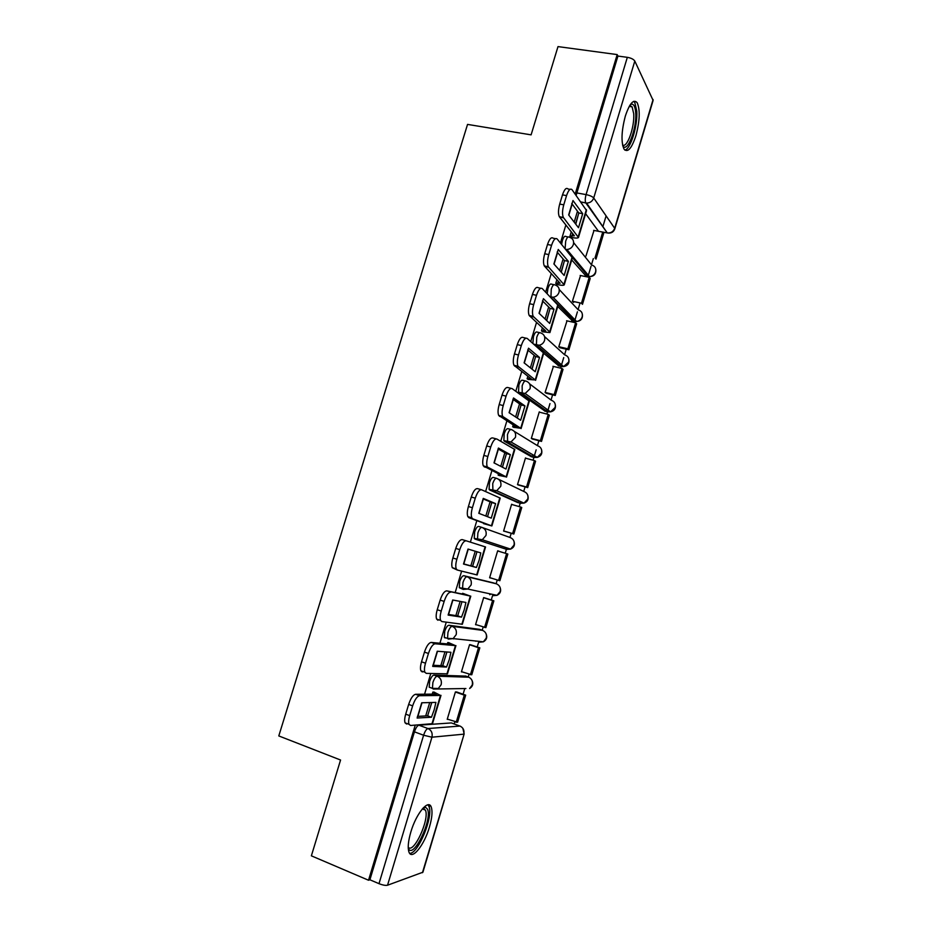 <?xml version="1.0" encoding="UTF-8"?>
<svg xmlns="http://www.w3.org/2000/svg" width="932" height="932" viewBox="0 0 932 932"><rect width="100%" height="100%" fill="white"/><g stroke="black" fill="none" stroke-linecap="round" stroke-linejoin="round"><path stroke-width="1.4" d="M465.779 676.108L433.939 675.083C432.378 675.432 430.945 677.552 429.617 681.455L429.209 687.199L431.201 687.909M479.607 629.356L448.933 625.256C447.43 625.454 446.009 627.492 444.704 631.348L444.296 637.313L445.1 638.001M493.354 582.861L463.845 575.708C462.388 575.766 461.002 577.712 459.697 581.533L459.313 587.708L463.134 589.374M481.937 527.407L478.675 526.44C477.254 526.359 475.903 528.211 474.621 531.997L474.248 538.405L478.139 540.024L477.51 539.383L477.883 532.976C479.176 529.178 480.528 527.326 481.937 527.407C485.421 528.852 486.76 531.543 485.968 535.481L482.298 539.733L478.139 540.024L506.635 549.367L510.573 549.111L514.021 545.127C514.755 541.434 513.474 538.906 510.177 537.531L482.555 527.629M496.418 478.279L493.424 477.452C492.049 477.219 490.721 478.99 489.451 482.741L489.09 489.382L492.912 490.908L492.725 483.661C494.007 479.898 495.323 478.128 496.686 478.361C500.169 479.735 501.533 482.392 500.752 486.306L496.709 490.721L492.912 490.908L520.417 503.292L524.005 503.129L527.803 498.993C528.526 495.323 527.232 492.83 523.935 491.525L498.538 479.258M510.899 429.466L508.08 428.732C506.763 428.359 505.459 430.036 504.2 433.764L503.851 440.65L507.602 442.059L507.474 434.627C508.744 430.899 510.037 429.221 511.353 429.582C514.848 430.899 516.212 433.508 515.443 437.388L510.992 441.966L507.602 442.059L534.118 457.461L537.321 457.379L541.504 453.103C542.226 449.457 540.933 446.999 537.624 445.741L514.219 431.341M525.31 380.932L522.666 380.279C521.384 379.778 520.114 381.363 518.856 385.056L518.542 392.197L522.211 393.49L522.153 385.86C523.411 382.178 524.669 380.582 525.939 381.083C529.446 382.341 530.821 384.893 530.052 388.76L525.147 393.479L522.211 393.49L547.748 411.862L550.521 411.874L555.134 407.447C555.856 403.824 554.552 401.412 551.231 400.212L529.551 383.809M539.651 332.666L537.17 332.095C535.935 331.454 534.688 332.969 533.442 336.615L532.883 343.337M553.911 284.679L551.581 284.178C550.393 283.41 549.181 284.831 547.946 288.454L547.166 293.627M568.101 236.961L565.922 236.53C564.78 235.621 563.592 236.961 562.369 240.549L561.635 244.324M635.904 135.734C639.806 120.939 640.249 109.953 637.208 102.753C633.632 98.769 629.671 103.207 625.337 116.081C621.434 130.993 620.98 141.979 623.974 149.038C627.644 153.081 631.616 148.642 635.904 135.734M429.454 827.022C432.064 817.981 432.669 811.353 431.271 807.147C428.615 798.608 416.185 813.391 410.802 832.125C408.204 841.177 407.575 847.794 408.938 851.988C411.781 860.818 424.305 845.184 429.454 827.022M429.524 806.46L429.897 805.213M454.187 723.954L454.828 721.834M463.076 694.223L464.649 688.993M468.237 676.958L469.041 674.29M477.207 646.983L478.64 642.183M482.217 630.218L483.184 627.003M491.257 599.998L492.562 595.618M496.115 583.723L497.245 579.96M505.237 553.235L506.833 547.876M509.955 537.449L511.202 533.255M519.182 506.589L520.673 501.614M523.714 491.42L525.077 486.877M533.057 460.198L533.885 457.402M533.908 457.332L536.145 449.865M537.414 445.613L538.871 440.731M546.851 414.041L547.515 411.804M547.55 411.723L549.973 403.603M551.033 400.061L552.594 394.83M560.575 368.128L561.076 366.451M561.111 366.334L563.732 357.573M564.582 354.731L566.248 349.174M574.228 322.46L574.566 321.33M574.613 321.19L577.421 311.801M578.061 309.645L579.821 303.75M587.812 277.037L587.987 276.443M588.045 276.28L591.039 266.261M591.471 264.793L593.335 258.572M602.853 226.756L606.103 215.886M464.124 734.055L422.918 872.212L387.537 885.225C385.58 885.656 382.726 885.132 378.998 883.664L369.899 879.785L414.449 731.841C415.777 727.892 417.256 725.678 418.864 725.189L451.356 722.929L460.548 726.308M598.507 231.299L607.256 232.918L585.774 202.85C584.993 201.021 585.086 198.283 586.077 194.602L627.329 57.33L617.916 56.06L617.194 54.592L558 46.6L531.1 134.86L467.549 124.399L278.796 735.931L340.564 760.023L311.37 855.832L368.536 880.239L415.241 725.154M617.194 54.592L575.195 194.054M572.178 204.085L568.835 215.175M565.864 225.02L560.47 242.937M557.581 252.537L554.074 264.164M551.243 273.589L545.663 292.089M542.902 301.269L539.232 313.443M536.529 322.449L530.774 341.531M528.141 350.281L524.308 363.002M521.734 371.577L515.804 391.242M513.299 399.572L509.303 412.853M506.857 420.984L500.74 441.255M498.375 449.131L494.205 462.983M491.886 470.672L485.595 491.548M483.358 498.981L479.013 513.404M476.835 520.639L470.369 542.133M468.26 549.123L463.787 563.953M461.631 571.118L455.177 592.577M452.917 600.045L448.583 614.468M446.265 622.168L439.916 643.243M437.504 651.258L433.287 665.262M430.794 673.51L424.561 694.212M421.986 702.775L417.897 716.359M369.899 879.785L368.536 880.239M598.461 231.241L585.611 213.673M627.329 57.33C631.104 58.017 633.597 59.252 634.808 61.069L653.111 100.423L614.84 228.736M571.269 231.847L569.976 236.145L571.328 237.38M580.543 275.534L572.399 301.292L573.634 302.422M556.87 279.716L555.763 283.41L557.15 284.516M567.005 320.864L558.781 346.762L560.062 347.752M542.389 327.866L541.469 330.93L542.902 331.909M553.433 366.427L545.092 392.477L546.432 393.316M527.838 376.283L527.104 378.718L528.584 379.557M539.814 412.259L539.279 411.886L531.333 438.424L532.72 439.112M513.194 424.969L512.647 426.774L514.173 427.462M526.207 458.358L525.497 457.95L517.505 484.628L518.926 485.164M498.469 473.922L498.119 475.087L499.692 475.646M512.868 504.795L511.621 504.247L503.595 531.065L505.074 531.45M483.661 523.167L485.129 524.087M499.098 551.383L497.676 550.812L489.615 577.758L491.094 578.131L489.638 577.677M499.144 551.255L497.688 550.789M478.885 544.847L477.382 544.37M478.897 544.824L477.3 544.335M485.129 598.041L483.673 597.587L475.553 624.696L476.648 624.859M464.171 593.801L462.575 593.288L462.354 594.022M453.593 638.898L452.94 638.676M471.103 644.932L469.588 644.629L461.422 671.89L462.179 671.914M449.41 642.905L447.768 642.532L447.337 643.942M456.983 692.08L455.422 691.928L447.22 719.329L447.838 719.294M434.568 692.278L432.867 692.057L432.25 694.142M508.29 548.354L506.635 549.367L474.877 539.045M517.505 502.465L489.65 489.987M531.357 456.715L504.328 441.197M545.127 411.198L518.938 392.675M558.827 365.915L543.706 353.263M572.446 320.864L557.744 306.488M585.995 276.035L571.712 259.958M594.01 230.437L585.948 256.055M429.71 702.565L425.691 715.951M577.479 211.203L574.194 222.142M563.114 258.968L559.666 270.431M548.668 307.001L545.057 319M534.141 355.302L530.378 367.837M519.543 403.871L515.606 416.953M504.853 452.707L500.752 466.35M490.081 501.824L485.805 516.025M475.227 551.231L470.835 565.829M460.14 601.385L455.865 615.586M444.972 651.829L440.824 665.623M475.798 641.239L476.415 641.065M489.719 594.721L491.024 594.045M503.886 548.47L505.272 547.352M518.169 502.278L519.322 500.997M532.172 456.33L533.209 454.979M546.035 410.628L546.956 409.288M559.783 365.181L560.575 363.934M573.436 319.979L574.077 318.895M586.985 275.01L587.451 274.194M428.662 805.819L428.965 804.817M617.916 56.06L576.151 195.37M575.766 224.193L578.784 212.962L582.698 213.696L572.994 200.531L568.648 214.931L578.492 227.723L582.698 213.696M570.023 235.994L574.392 235.784L559.317 216.702C558.093 213.847 558.221 209.642 559.713 204.073L562.485 194.87C564.396 189.324 566.237 187.355 568.007 188.986L570.034 189.347M595.991 259.108L603.668 233.408L602.724 232.103L595.024 257.873L595.991 259.108M593.637 230.367L602.724 232.103M559.713 204.073L563.767 204.83C562.276 210.399 562.136 214.616 563.359 217.459L578.469 237.485C577.817 238.184 575.953 238.243 572.889 237.683L570.908 237.299M563.767 204.83L566.551 195.604C568.462 190.046 570.291 188.089 572.05 189.709L586.554 210.55L578.562 237.171M578.784 212.962L571.724 203.467M630.265 104.71L631.313 104.209C633.818 103.825 635.274 106.749 635.706 112.993C636.906 128.651 627.352 153.197 622.786 145.951M622.576 145.008C627.154 148.421 634.727 127.02 633.702 113.704L632.106 106.842L629.729 105.561M624.836 150.122C630.638 149.073 637.814 125.622 636.789 111.129L634.808 102.555L633.713 101.343M423.582 807.543L425.516 807.229L427.508 809.186C432.646 819.508 413.074 860.003 408.333 848.376L408.251 848.178M408.228 847.246C413.68 854.294 429.827 819.1 425.411 810.118L422.953 808.207M409.672 853.339C418.212 854.062 433.683 816.001 428.918 806.39L427.939 804.805M561.285 272.249L564.477 260.564L568.38 261.356L558.245 249.473L553.888 263.954L564.151 275.453L568.38 261.356M555.81 283.258L560.132 283.258L544.3 265.923C543.123 263.173 543.263 259.119 544.707 253.76L547.503 244.499C549.437 238.895 551.313 236.798 553.154 238.208L555.425 238.662M582.477 304.321L590.189 278.493L589.21 277.317L581.463 303.226L582.477 304.321M572.411 301.269L581.463 303.226M580.147 275.453L589.21 277.317M544.707 253.76L548.762 254.576C547.305 259.946 547.166 264.012 548.331 266.762L564.233 284.901C563.615 285.472 561.775 285.46 558.711 284.843L556.707 284.423M548.762 254.576L551.558 245.302C553.48 239.699 555.367 237.59 557.185 239L572.365 257.815L564.314 284.633M564.477 260.564L557.138 252.024M546.711 320.573L550.09 308.422L553.992 309.273L543.426 298.694L539.034 313.257L549.729 323.451L553.992 309.273M541.515 330.778L545.779 331L529.178 315.459C528.071 312.803 528.211 308.9 529.621 303.727L532.44 294.419C534.374 288.757 536.308 286.532 538.218 287.72L540.746 288.268M568.893 349.78L576.652 323.823L575.627 322.775L567.844 348.813L568.893 349.78L559.794 347.683M558.804 346.716L567.844 348.813M566.574 320.759L575.627 322.775M529.621 303.727L533.675 304.613C532.254 309.785 532.102 313.7 533.209 316.356L549.659 331.874L549.915 332.584L542.412 331.792M533.675 304.613L536.483 295.293C538.428 289.631 540.35 287.394 542.249 288.582L558.093 305.347L549.985 332.363M550.09 308.422L542.471 300.85M532.056 369.177L535.632 356.537L539.512 357.457L528.514 348.195L524.099 362.839L535.236 371.717L539.512 357.457M527.151 378.567L531.357 378.998L513.975 365.286C512.926 362.734 513.078 358.971 514.452 353.997L517.283 344.63C519.24 338.91 521.209 336.545 523.202 337.524L525.986 338.165M555.239 395.483L563.033 369.387L561.961 368.466L554.144 394.632L555.239 395.483L546.082 393.222M545.115 392.407L554.144 394.632M552.932 366.311L561.961 368.466M514.452 353.997L518.483 354.952C517.12 359.927 516.957 363.69 517.994 366.253L535.224 379.941L528.001 379.417M518.483 354.952L521.314 345.574C523.271 339.842 525.24 337.477 527.209 338.444L543.74 353.135L535.574 380.349M535.632 356.537L527.733 349.943M517.307 418.06L521.081 404.931L524.961 405.909L513.52 397.976L509.082 412.713L520.65 420.25L524.961 405.909M512.693 426.623L516.852 427.275L498.69 415.416C497.688 412.958 497.863 409.334 499.191 404.546L502.033 395.133C504.014 389.355 506.029 386.85 508.091 387.607L511.155 388.364M541.504 441.418L549.344 415.183L548.237 414.39L540.374 440.708L541.504 441.418L532.23 438.984M531.357 438.343L540.374 440.708M539.22 412.107L548.237 414.39M499.191 404.546L503.222 405.571C501.882 410.371 501.719 413.994 502.697 416.453L520.72 428.277L513.462 427.275M503.222 405.571L506.064 396.135C508.045 390.357 510.049 387.852 512.099 388.597L529.318 401.191L521.081 428.603M521.081 404.931L512.926 399.304M502.465 467.235L506.449 453.593L510.328 454.641L498.445 448.047L493.983 462.866L505.994 469.052L510.328 454.641M498.166 474.936L502.266 475.809L483.312 465.872C482.368 463.495 482.543 460.012 483.836 455.399L486.702 445.927C488.694 440.102 490.756 437.446 492.9 437.982L496.243 438.879M527.71 487.599L535.585 461.224L534.432 460.571L526.533 487.017L527.71 487.599L518.134 484.943M517.54 484.512L526.533 487.017M525.427 458.148L534.432 460.571M483.836 455.399L487.855 456.494C486.562 461.107 486.387 464.602 487.308 466.967L506.123 476.881L498.655 475.355M487.855 456.494L490.721 447.01C492.713 441.174 494.776 438.518 496.896 439.042L514.813 449.515L506.519 477.126M506.449 453.593L498.038 448.944M491.688 502.872L487.529 516.689L491.735 502.523L495.603 503.63L483.277 498.399L478.78 513.311L491.257 518.134L495.603 503.63M483.557 523.516L487.599 524.611L468.854 517.691L467.841 516.631C466.955 514.347 467.142 510.992 468.4 506.554L471.277 497.024C473.293 491.129 475.402 488.345 477.615 488.648L481.262 489.684M513.835 534.036L521.757 507.509L520.557 506.985L512.612 533.582L513.835 534.036L503.606 531.019M503.63 530.937L512.612 533.582M511.575 504.422L520.557 506.985M468.4 506.554L472.408 507.719C471.161 512.169 470.963 515.524 471.837 517.796L472.839 518.856L491.863 525.951L483.533 523.609M472.408 507.719L475.285 498.166C477.3 492.271 479.409 489.475 481.599 489.778L500.216 498.107L491.875 525.928M491.735 502.523L483.067 498.853M479.095 560.33L480.807 552.909L468.015 549.053L463.507 564.046L476.427 567.495L479.095 560.33M463.53 563.883L472.571 566.295L476.951 551.744M499.878 580.706L507.847 554.051L506.612 553.655L498.62 580.391L499.878 580.706M489.661 577.595L498.62 580.391M497.641 550.94L506.612 553.655M457.262 570.023L452.288 567.705C451.461 565.514 451.647 562.287 452.859 558L456.866 559.235C455.655 563.522 455.457 566.761 456.272 568.939L457.402 570.058L477.149 574.974L485.549 546.967L466.221 540.816C463.95 540.735 461.794 543.682 459.767 549.635L455.76 548.412C457.787 542.471 459.954 539.535 462.237 539.616L466.221 540.816M456.866 559.235L459.767 549.635M452.859 558L455.76 548.412M472.571 566.295L476.427 567.495M464.218 609.878L465.918 602.456L452.672 599.998L448.129 615.073L461.515 617.124L464.218 609.878M448.245 614.409L457.67 615.866L461.992 601.734L457.81 615.539M462.528 593.439L466.489 594.861L446.778 590.876L470.334 596.084L462.575 593.288M475.611 624.51L485.863 627.632L493.867 600.825L483.743 597.598M484.558 627.446L492.585 600.569L493.867 600.825M483.638 597.715L492.585 600.569M437.912 620.246L436.642 619.093C435.861 616.996 436.06 613.885 437.236 609.749L441.232 611.054C440.055 615.202 439.846 618.312 440.615 620.409L441.873 621.562L462.342 624.265L470.788 596.154M450.75 592.146C448.397 592.298 446.195 595.385 444.145 601.396L440.149 600.103C442.199 594.103 444.413 591.028 446.778 590.876M441.232 611.054L444.145 601.396M437.236 609.749L440.149 600.103M457.67 615.866L461.515 617.124M449.247 659.693L450.948 652.295L437.248 651.235L432.681 666.403L446.521 667.044L449.247 659.693M432.867 665.238L442.677 665.716L446.941 651.981M447.721 642.684L451.624 644.338L431.213 642.428L435.186 643.779L455.457 645.631L448.525 642.602M461.491 671.681L471.767 674.803L479.817 647.857L470.45 644.723M470.415 674.756L478.489 647.74L479.817 647.857M469.553 644.734L478.489 647.74M422.301 671.984L420.903 670.807C420.169 668.803 420.379 665.798 421.52 661.813L425.505 663.188C424.363 667.184 424.153 670.19 424.864 672.193L426.262 673.37L447.465 673.836L455.934 645.608M435.186 643.779C432.763 644.163 430.514 647.402 428.44 653.472L424.456 652.109C426.53 646.039 428.778 642.824 431.213 642.428M425.505 663.188L428.44 653.472M421.52 661.813L424.456 652.109M442.677 665.716L446.521 667.044M434.195 709.8L435.896 702.402L421.718 702.775L417.128 718.036L431.446 717.244L434.195 709.8M417.408 716.382L427.613 715.846L431.807 702.518M432.821 692.208L436.677 694.095L415.567 694.293L419.528 695.715L440.498 695.447L433.916 692.045M447.29 719.096L457.589 722.23L465.685 695.144L456.563 691.928M456.191 722.323L464.311 695.156L465.685 695.144M455.399 692.01L464.311 695.156M406.608 724.024L405.07 722.848C404.395 720.914 404.605 718.024 405.711 714.168L409.696 715.625C408.577 719.492 408.356 722.382 409.032 724.304L410.558 725.48L432.495 723.686L440.999 695.354M419.528 695.715C417.023 696.344 414.728 699.722 412.643 705.862L408.659 704.417C410.756 698.289 413.051 694.923 415.567 694.293M409.696 715.625L412.643 705.862M405.711 714.168L408.659 704.417M427.613 715.846L431.446 717.244M465.907 688.527L433.322 689.051L432.448 688.352L432.867 682.597C434.184 678.694 435.628 676.562 437.178 676.213L468.878 677.203M433.939 675.083L437.178 676.213C440.638 677.855 441.954 680.686 441.151 684.705L438.343 688.468L432.448 688.352L429.209 687.199M480.201 641.472L478.862 642.253L483.37 641.81L453.115 638.606L448.339 639.096L447.546 638.397L447.954 632.444C449.271 628.576 450.68 626.537 452.183 626.327L482.694 630.382M448.933 625.256L452.183 626.327C455.643 627.9 456.983 630.684 456.179 634.68L453.115 638.606L447.546 638.397L444.296 637.313M494.321 594.744L492.783 595.688L497.024 595.338L467.771 589.036L463.286 589.42L462.563 588.744L462.959 582.57C464.264 578.737 465.639 576.792 467.095 576.733L496.441 583.816M463.845 575.708L467.095 576.733C470.578 578.236 471.907 580.974 471.114 584.947L467.771 589.036L459.313 587.708M536.739 337.372C537.985 333.714 539.22 332.211 540.443 332.852C543.962 334.04 545.337 336.557 544.579 340.39C543.647 343.034 541.853 344.654 539.174 345.248L536.424 344.782L536.739 337.372M551.255 289.153C552.49 285.53 553.69 284.109 554.878 284.877C558.396 286.019 559.783 288.489 559.025 292.298C558 295.141 556.008 296.795 553.072 297.261L550.94 296.83L551.255 289.153M565.13 248.506L565.677 241.202C566.901 237.613 568.089 236.274 569.219 237.171C572.749 238.254 574.135 240.689 573.39 244.464C572.248 247.539 570.069 249.217 566.866 249.496L565.91 249.438M418.864 725.189L427.974 728.544L459.989 726.063C463.274 727.659 464.532 730.362 463.775 734.16L431.947 737.2L387.537 885.225M422.452 872.702L464.159 733.938L462.843 728.288M581.009 202.093L586.589 203.071L607.256 232.918L608.316 233.07M634.808 61.069L593.719 197.992L614.677 228.282L653.087 99.514M465.406 675.98L468.47 677.04C471.743 678.578 473.002 681.234 472.256 684.997L469.612 688.527C472.967 686.302 473.642 683.366 471.65 679.719M479.374 629.286L482.438 630.3C485.723 631.768 486.993 634.377 486.248 638.129L483.37 641.81C486.714 639.841 487.564 637.045 485.91 633.422M493.273 582.826L496.348 583.793C499.634 585.214 500.915 587.789 500.181 591.505L497.024 595.338C500.391 593.591 501.393 590.911 500.018 587.3M517.33 502.418L520.615 503.35M531.03 456.633L534.49 457.542M544.649 411.082L548.284 411.967M558.21 365.775L561.309 366.509L536.739 345.19L534.385 344.642M544.544 336.568L564.78 354.917C568.101 356.059 569.405 358.436 568.706 362.035L563.604 366.579C567.646 365.857 569.417 363.492 568.904 359.484M571.689 320.69L574.799 321.377L550.462 296.993M559.235 289.537L578.248 309.843C581.58 310.938 582.896 313.28 582.197 316.857C581.23 319.536 579.366 321.074 576.582 321.493C580.846 321.027 582.791 318.709 582.418 314.527M585.11 275.849L588.22 276.489L572.446 257.628M573.669 242.693L591.657 265.014C594.989 266.063 596.305 268.358 595.618 271.911C594.546 274.8 592.496 276.361 589.467 276.606C593.952 276.443 596.084 274.159 595.851 269.767M589.222 276.606L588.22 276.489L589.467 276.606L566.866 249.496L565.771 249.275M575.661 321.505L576.582 321.493L553.072 297.261L550.113 296.644M562.008 366.625L563.604 366.579L539.174 345.248L533.85 344.188M576.71 192.912L586.077 194.602C589.851 195.405 592.391 196.535 593.719 197.992C592.437 201.3 590.061 202.99 586.589 203.071L580.904 201.953M414.449 731.841L423.606 735.232C424.934 731.282 426.39 729.045 427.974 728.544C431.446 730.257 432.763 733.135 431.947 737.2L423.606 735.232L378.998 883.664M614.677 228.282C613.477 231.392 611.229 232.977 607.944 233.012C611.299 233.373 613.582 232.033 614.771 228.969L614.677 228.282M571.805 236.344L572.644 233.571M575.545 223.901L578.725 213.323M563.58 217.797L559.55 217.04M578.283 236.542L586.391 209.537M566.551 195.604L562.485 194.87M557.592 283.631L558.303 281.278M561.087 272.016L564.419 260.913M548.668 267.251L544.649 266.424M564.011 284.074L572.166 256.929M551.558 245.302L547.503 244.499M543.298 331.186L543.88 329.241M546.536 320.41L550.031 308.772M533.675 316.997L529.667 316.099M549.659 331.874L557.86 304.578M536.483 295.293L532.44 294.419M528.922 378.998L529.376 377.472M531.904 369.06L535.574 356.886M518.6 367.022L514.592 366.066M535.224 379.941L543.472 352.482M521.314 345.574L517.283 344.63M514.464 427.077L514.802 425.982M517.202 418.002L521.023 405.28M503.431 417.35L499.435 416.313M520.72 428.277L529.003 400.667M506.064 396.135L502.033 395.133M499.936 475.425L500.135 474.749M502.406 467.212L506.391 453.942M488.182 467.957L484.186 466.85M506.123 476.881L514.464 449.119M490.721 447.01L486.702 445.927M472.839 518.856L468.854 517.691M491.455 525.753L499.832 497.828M475.285 498.166L471.277 497.024M472.71 565.98L476.893 552.07M476.695 574.893L485.118 546.828M461.853 624.323L470.334 596.084M442.828 665.39L446.859 651.981M449.224 644.117L449.469 643.278M446.929 674.022L455.457 645.631M427.765 715.508L431.667 702.518M434.195 694.119L434.58 692.837M431.924 724.001L440.498 695.447M518.542 392.197L525.147 393.479L550.521 411.874C554.365 410.93 555.961 408.519 555.321 404.663M503.851 440.65L510.992 441.966L537.321 457.379C540.991 456.237 542.436 453.791 541.643 450.028M489.09 489.382L496.709 490.721L524.005 503.129C527.547 501.789 528.828 499.272 527.873 495.603M474.248 538.405L482.298 539.733L510.573 549.111C514.01 547.573 515.151 544.987 513.998 541.352M559.317 216.702L563.359 217.459M629.228 106.411L632.106 106.842M629.799 105.433L631.313 104.209M422.336 808.906L425.411 810.118M423.536 808.242L425.516 807.229M544.3 265.923L548.331 266.762M529.178 315.459L533.209 316.356M513.975 365.286L517.994 366.253M498.69 415.416L502.697 416.453M483.312 465.872L487.308 466.967M467.841 516.631L471.837 517.796M452.288 567.705L456.272 568.939M436.642 619.093L440.615 620.409M420.903 670.807L424.864 672.193M405.07 722.848L409.032 724.304"/></g></svg>
